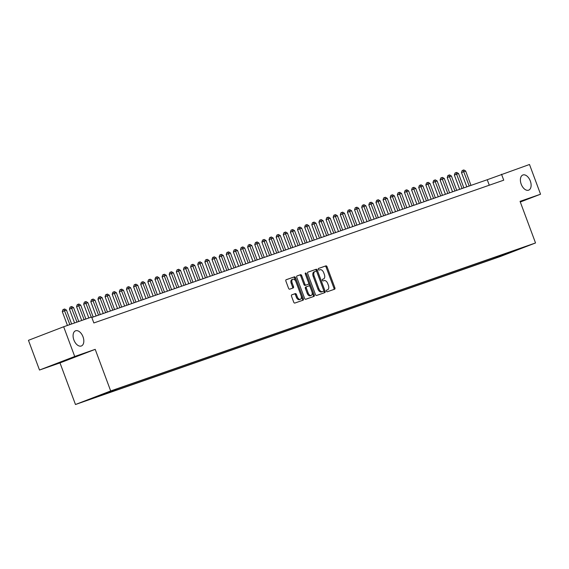 <?xml version="1.0" encoding="UTF-8"?>
<svg xmlns="http://www.w3.org/2000/svg" width="569" height="569" viewBox="0 0 569 569"><rect width="100%" height="100%" fill="white"/><g stroke="black" fill="none" stroke-linecap="round" stroke-linejoin="round"><path stroke-width="0.85" d="M326.393 291.143A0.875 0.519 68.9 0 0 327.182 291.79L334.615 289.201A1.245 0.74 68.9 0 0 334.629 289.194A1.245 0.74 68.9 0 0 334.885 287.793L327.068 266.783A1.245 0.74 68.9 0 0 325.937 265.858L318.505 268.454A0.875 0.519 68.9 0 0 318.498 268.454A0.875 0.519 68.9 0 0 318.32 269.436A0.875 0.519 68.9 0 0 319.109 270.083L320.077 269.749A3.983 2.368 68.9 0 1 323.704 272.707L324.351 274.457A3.983 2.368 68.9 0 1 323.548 278.952A3.983 2.368 68.9 0 1 323.505 278.966L322.538 279.301A0.875 0.519 68.9 0 0 322.531 279.308A0.875 0.519 68.9 0 0 322.353 280.289A0.875 0.519 68.9 0 0 323.149 280.937L324.11 280.602A3.983 2.368 68.9 0 1 327.737 283.554L328.391 285.304A3.983 2.368 68.9 0 1 327.58 289.806A3.983 2.368 68.9 0 1 327.538 289.82L326.578 290.154A0.875 0.519 68.9 0 0 326.563 290.162A0.875 0.519 68.9 0 0 326.393 291.143M83.017 336.805A8.122 4.829 68.9 0 0 75.542 330.817A8.122 4.829 68.9 0 0 73.892 339.985A8.122 4.829 68.9 0 0 81.374 345.973A8.122 4.829 68.9 0 0 83.017 336.805M530.315 180.992A8.122 4.829 68.9 0 0 522.84 175.003A8.122 4.829 68.9 0 0 521.197 184.171A8.122 4.829 68.9 0 0 528.672 190.153A8.122 4.829 68.9 0 0 530.315 180.992M83.558 401.607L90.407 399.018L83.558 401.607M291.783 294.827A1.245 0.74 68.9 0 0 291.769 294.834A1.245 0.74 68.9 0 0 291.513 296.243L293.704 302.132A1.245 0.74 68.9 0 0 294.842 303.057L303.099 300.183A1.245 0.74 68.9 0 0 303.113 300.176A1.245 0.74 68.9 0 0 303.362 298.768L295.553 277.764A1.245 0.74 68.9 0 0 294.415 276.84L286.157 279.72A1.245 0.74 68.9 0 0 286.15 279.72A1.245 0.74 68.9 0 0 285.894 281.129L288.54 288.248A1.245 0.74 68.9 0 0 289.678 289.173L293.213 287.942A1.245 0.74 68.9 0 0 293.22 287.935A1.245 0.74 68.9 0 0 293.476 286.527L292.16 282.999A3.329 1.984 68.9 0 1 292.836 279.237A3.329 1.984 68.9 0 1 295.908 281.698L301.051 295.524A3.329 1.984 68.9 0 1 300.375 299.287A3.329 1.984 68.9 0 1 297.303 296.826L296.449 294.522A1.245 0.74 68.9 0 0 295.311 293.597L291.755 294.842M95.208 349.345L74.717 356.486L63.664 326.762L28.45 340.319L39.503 370.035L59.994 362.901L75.471 404.509L110.685 390.953L95.208 349.345L59.994 362.901M520.301 202.009L540.55 194.214L520.059 201.348L535.529 242.963L110.685 390.953M540.55 194.214L529.497 164.491L487.242 179.733L91.815 317.481M63.664 326.762L91.637 317.011L93.849 322.957L503.729 180.181L501.517 174.235M315.468 294.557A1.245 0.74 68.9 0 0 316.599 295.475L324.856 292.601A1.245 0.74 68.9 0 0 324.871 292.594A1.245 0.74 68.9 0 0 325.119 291.193L317.31 270.183A1.245 0.74 68.9 0 0 316.179 269.258L307.921 272.138A1.245 0.74 68.9 0 0 307.907 272.146A1.245 0.74 68.9 0 0 307.658 273.547L315.468 294.557M305.276 273.831A0.875 0.519 68.9 0 1 305.347 273.988L306.3 273.625L314.244 294.977A1.245 0.74 68.9 0 1 313.988 296.385A1.245 0.74 68.9 0 0 313.988 296.385L305.724 299.266A1.245 0.74 68.9 0 1 304.586 298.341L296.776 277.338A1.245 0.74 68.9 0 1 297.025 275.929L297.039 275.929A1.245 0.74 68.9 0 0 297.025 275.929M297.039 275.929L300.574 274.699A1.245 0.74 68.9 0 1 301.705 275.616L304.877 284.137A1.245 0.74 68.9 0 0 306.008 285.062L308.355 284.244A1.245 0.74 68.9 0 0 308.37 284.244A1.245 0.74 68.9 0 0 308.618 282.836L305.318 273.966A0.875 0.519 68.9 0 1 305.496 272.985A0.875 0.519 68.9 0 1 306.3 273.625M503.778 255.004L495.571 258.063L503.778 255.004M75.471 404.509L500.322 256.519L535.529 242.963M96.645 396.465L89.874 399.36L493.337 258.81L500.002 256.249L500.286 255.374M96.538 396.792L117.662 388.655L521.126 248.112L500.002 256.249M74.717 356.486L39.503 370.035M489.283 185.217L487.242 179.733M493.003 257.913L493.337 258.81M507.726 252.785L507.84 253.518M333.818 289.479A1.245 0.74 68.9 0 0 333.932 288.156L326.122 267.153A1.245 0.74 68.9 0 0 324.984 266.228L318.384 268.525M324.053 292.879A1.245 0.74 68.9 0 0 324.174 291.556L316.357 270.552A1.245 0.74 68.9 0 0 315.226 269.628L307.772 272.224M322.538 291.598L323.491 291.228A0.875 0.519 68.9 0 0 323.491 291.228A0.875 0.519 68.9 0 0 323.669 290.247L316.812 271.811A0.875 0.519 68.9 0 0 316.015 271.164L314.998 271.52A3.983 2.368 68.9 0 0 314.956 271.534A3.983 2.368 68.9 0 0 314.152 276.029L318.839 288.632A3.983 2.368 68.9 0 0 322.467 291.591L323.477 291.236L322.531 291.598A0.875 0.519 68.9 0 0 322.538 291.598A0.875 0.519 68.9 0 0 322.545 291.591M314.913 271.548L314.052 271.882A3.983 2.368 68.9 0 0 314.01 271.897A3.983 2.368 68.9 0 0 313.199 276.399L314.152 276.029M322.531 291.598L321.513 291.954A3.983 2.368 68.9 0 1 317.886 289.002L313.199 276.399M296.89 276.015L300.574 274.699M307.431 284.6A1.245 0.74 68.9 0 1 307.416 284.607A1.245 0.74 68.9 0 0 307.416 284.607L305.055 285.432A1.245 0.74 68.9 0 1 303.924 284.507L300.759 275.986A1.245 0.74 68.9 0 0 299.621 275.062M305.347 273.988L313.291 295.347L314.244 294.977M308.163 292.978A3.329 1.984 68.9 0 0 311.229 295.432A3.329 1.984 68.9 0 0 311.904 291.677L310.098 286.804A1.245 0.74 68.9 0 0 308.96 285.88L306.62 286.698A1.245 0.74 68.9 0 0 306.606 286.698A1.245 0.74 68.9 0 0 306.35 288.106L308.163 292.978L307.21 293.348A3.329 1.984 68.9 0 0 310.283 295.802L311.229 295.432M306.591 286.705L305.667 287.061A1.245 0.74 68.9 0 0 305.653 287.068A1.245 0.74 68.9 0 0 305.397 288.476L306.35 288.106M307.21 293.348L305.397 288.476M313.17 296.669A1.245 0.74 68.9 0 0 313.291 295.347M300.375 299.287L299.422 299.65A3.329 1.984 68.9 0 1 296.357 297.196L295.496 294.891A1.245 0.74 68.9 0 0 294.365 293.967L291.634 294.92M292.836 279.237L291.883 279.607A3.329 1.984 68.9 0 0 291.207 283.362L292.16 282.999M292.409 288.22A1.245 0.74 68.9 0 0 292.523 286.897L291.207 283.362M302.295 300.46A1.245 0.74 68.9 0 0 302.409 299.138L294.6 278.134A1.245 0.74 68.9 0 0 293.469 277.21L286.015 279.806M470.99 185.394L465.648 171.027L461.487 172.563L466.8 186.852M461.487 172.563L462.156 170.558L463.109 170.195L469.205 186.013M463.109 170.195L463.82 169.946L465.648 171.027M463.863 187.877L458.522 173.509L454.354 175.046L459.674 189.335M454.354 175.046L455.029 173.04L455.982 172.677L462.078 188.495M455.982 172.677L456.694 172.428L458.522 173.509M456.729 190.359L451.388 175.999L449.61 176.618L447.227 177.535L452.54 191.817M447.227 177.535L447.903 175.522L448.856 175.16L454.951 190.978M448.856 175.16L449.567 174.911L451.388 175.999M449.602 192.841L444.261 178.481L442.483 179.1L440.1 180.017L445.413 194.299M440.1 180.017L440.776 178.012L441.729 177.642L447.824 193.46M441.729 177.642L442.44 177.393L444.261 178.481M442.476 195.323L437.134 180.963L435.349 181.582L432.973 182.5L438.286 196.789M432.973 182.5L433.649 180.494L434.595 180.124L440.691 195.949M434.595 180.124L435.313 179.875L437.134 180.963M435.349 197.806L430.008 183.446L428.222 184.064L425.847 184.982L431.16 199.271M425.847 184.982L426.515 182.976L427.468 182.606L433.564 198.432M427.468 182.606L428.18 182.357L430.008 183.446M428.222 200.295L422.874 185.928L418.713 187.464L424.026 201.753M418.713 187.464L419.389 185.458L420.342 185.089L426.437 200.914M420.342 185.089L421.053 184.84L422.874 185.928M421.088 202.777L415.747 188.41L413.969 189.029L411.586 189.946L416.899 204.235M411.586 189.946L412.262 187.941L413.215 187.578L419.31 203.396M413.215 187.578L413.926 187.329L415.747 188.41M413.962 205.26L408.62 190.892L406.835 191.511L404.459 192.429L409.772 206.718M404.459 192.429L405.135 190.423L406.081 190.06L412.184 205.878M406.081 190.06L406.799 189.811L408.62 190.892M406.835 207.742L401.494 193.375L397.333 194.911L402.646 209.2M397.333 194.911L398.001 192.905L398.954 192.542L405.05 208.361M398.954 192.542L399.666 192.294L401.494 193.375M399.708 210.224L394.367 195.857L390.206 197.4L395.519 211.682M390.206 197.4L390.875 195.387L391.828 195.025L397.923 210.843M391.828 195.025L392.539 194.776L394.367 195.857M392.574 212.706L387.233 198.346L385.455 198.965L383.072 199.883L388.385 214.164M383.072 199.883L383.748 197.877L384.701 197.507L390.796 213.325M384.701 197.507L385.412 197.258L387.233 198.346M385.448 215.189L380.106 200.829L378.328 201.447L375.945 202.365L381.258 216.647M375.945 202.365L376.621 200.359L377.574 199.989L383.67 215.815M377.574 199.989L378.285 199.74L380.106 200.829M378.321 217.671L372.98 203.311L371.194 203.93L368.819 204.847L374.132 219.136M368.819 204.847L369.494 202.841L370.44 202.472L376.536 218.297M370.44 202.472L371.159 202.223L372.98 203.311M371.194 220.16L365.853 205.793L364.068 206.412L361.692 207.329L367.005 221.618M361.692 207.329L362.361 205.324L363.314 204.954L369.409 220.779M363.314 204.954L364.025 204.705L365.853 205.793M364.068 222.643L358.719 208.275L354.558 209.812L359.871 224.101M354.558 209.812L355.234 207.806L356.187 207.436L362.282 223.261M356.187 207.436L356.898 207.194L358.719 208.275M356.934 225.125L351.592 210.758L349.814 211.376L347.431 212.294L352.744 226.583M347.431 212.294L348.107 210.288L349.06 209.925L355.156 225.744M349.06 209.925L349.771 209.677L351.592 210.758M349.807 227.607L344.465 213.24L340.305 214.776L345.618 229.065M340.305 214.776L340.98 212.77L341.926 212.408L348.029 228.226M341.926 212.408L342.645 212.159L344.465 213.24M342.68 230.089L337.339 215.722L333.178 217.258L338.491 231.547M333.178 217.258L333.847 215.253L334.8 214.89L340.895 230.708M334.8 214.89L335.511 214.641L337.339 215.722M335.554 232.572L330.212 218.212L328.427 218.83L326.051 219.748L331.364 234.03M326.051 219.748L326.72 217.735L327.673 217.372L333.768 233.19M327.673 217.372L328.384 217.123L330.212 218.212M328.42 235.054L323.078 220.694L321.3 221.313L318.917 222.23L324.23 236.512M318.917 222.23L319.593 220.224L320.546 219.854L326.642 235.68M320.546 219.854L321.257 219.606L323.078 220.694M321.293 237.536L315.951 223.176L314.173 223.795L311.791 224.712L317.104 239.001M311.791 224.712L312.466 222.707L313.419 222.337L319.515 238.162M313.419 222.337L314.131 222.088L315.951 223.176M314.166 240.018L308.825 225.658L307.04 226.277L304.664 227.195L309.977 241.484M304.664 227.195L305.34 225.189L306.286 224.819L312.381 240.644M306.286 224.819L307.004 224.57L308.825 225.658M307.04 242.508L301.698 228.141L299.913 228.759L297.537 229.677L302.85 243.966M297.537 229.677L298.206 227.671L299.159 227.301L305.254 243.127M299.159 227.301L299.87 227.052L301.698 228.141M299.913 244.99L294.564 230.623L290.403 232.159L295.716 246.448M290.403 232.159L291.079 230.153L292.032 229.791L298.128 245.609M292.032 229.791L292.743 229.542L294.564 230.623M292.779 247.472L287.437 233.105L285.659 233.724L283.277 234.641L288.59 248.93M283.277 234.641L283.952 232.636L284.905 232.273L291.001 248.091M284.905 232.273L285.617 232.024L287.437 233.105M285.652 249.955L280.311 235.587L276.15 237.124L281.463 251.413M276.15 237.124L276.826 235.118L277.772 234.755L283.874 250.573M277.772 234.755L278.49 234.506L280.311 235.587M278.526 252.437L273.184 238.07L269.023 239.613L274.336 253.895M269.023 239.613L269.692 237.6L270.645 237.237L276.74 253.056M270.645 237.237L271.356 236.989L273.184 238.07M271.399 254.919L266.057 240.559L264.272 241.178L261.896 242.095L267.21 256.377M261.896 242.095L262.565 240.09L263.518 239.72L269.614 255.538M263.518 239.72L264.229 239.471L266.057 240.559M264.265 257.401L258.923 243.041L257.145 243.66L254.763 244.578L260.076 258.859M254.763 244.578L255.438 242.572L256.391 242.202L262.487 258.027M256.391 242.202L257.103 241.953L258.923 243.041M257.138 259.884L251.797 245.524L250.019 246.142L247.636 247.06L252.949 261.349M247.636 247.06L248.312 245.054L249.265 244.684L255.36 260.51M249.265 244.684L249.976 244.435L251.797 245.524M250.011 262.373L244.67 248.006L242.885 248.625L240.509 249.542L245.822 263.831M240.509 249.542L241.185 247.536L242.131 247.166L248.226 262.992M242.131 247.166L242.849 246.918L244.67 248.006M242.885 264.855L237.543 250.488L235.758 251.107L233.382 252.024L238.696 266.313M233.382 252.024L234.051 250.019L235.004 249.649L241.1 265.474M235.004 249.649L235.715 249.407L237.543 250.488M235.758 267.338L230.409 252.97L226.249 254.507L231.562 268.796M226.249 254.507L226.924 252.501L227.877 252.138L233.973 267.956M227.877 252.138L228.589 251.889L230.409 252.97M228.624 269.82L223.283 255.453L219.122 256.989L224.435 271.278M219.122 256.989L219.798 254.983L220.751 254.62L226.846 270.439M220.751 254.62L221.462 254.371L223.283 255.453M221.497 272.302L216.156 257.935L211.995 259.471L217.308 273.76M211.995 259.471L212.671 257.465L213.617 257.103L219.719 272.921M213.617 257.103L214.335 256.854L216.156 257.935M214.371 274.784L209.029 260.424L207.244 261.043L204.868 261.96L210.181 276.242M204.868 261.96L205.537 259.948L206.49 259.585L212.586 275.403M206.49 259.585L207.208 259.336L209.029 260.424M207.244 277.267L201.903 262.906L200.117 263.525L197.742 264.443L203.055 278.725M197.742 264.443L198.41 262.437L199.363 262.067L205.459 277.892M199.363 262.067L200.075 261.818L201.903 262.906M200.11 279.749L194.769 265.389L192.991 266.007L190.608 266.925L195.921 281.214M190.608 266.925L191.284 264.919L192.237 264.549L198.332 280.375M192.237 264.549L192.948 264.301L194.769 265.389M192.983 282.231L187.642 267.871L185.864 268.49L183.481 269.407L188.794 283.696M183.481 269.407L184.157 267.402L185.11 267.032L191.205 282.857M185.11 267.032L185.821 266.783L187.642 267.871M185.857 284.72L180.515 270.353L178.73 270.972L176.354 271.89L181.667 286.179M176.354 271.89L177.03 269.884L177.976 269.514L184.072 285.339M177.976 269.514L178.694 269.272L180.515 270.353M178.73 287.203L173.389 272.836L171.603 273.454L169.228 274.372L174.541 288.661M169.228 274.372L169.896 272.366L170.849 272.003L176.945 287.822M170.849 272.003L171.561 271.754L173.389 272.836M171.603 289.685L166.262 275.318L162.094 276.854L167.407 291.143M162.094 276.854L162.77 274.848L163.723 274.486L169.818 290.304M163.723 274.486L164.434 274.237L166.262 275.318M164.469 292.167L159.128 277.8L154.967 279.336L160.28 293.625M154.967 279.336L155.643 277.331L156.596 276.968L162.691 292.786M156.596 276.968L157.307 276.719L159.128 277.8M157.343 294.65L152.001 280.282L147.84 281.826L153.153 296.108M147.84 281.826L148.516 279.813L149.469 279.45L155.565 295.268M149.469 279.45L150.18 279.201L152.001 280.282M150.216 297.132L144.875 282.772L143.089 283.39L140.714 284.308L146.027 298.59M140.714 284.308L141.382 282.302L142.335 281.932L148.431 297.751M142.335 281.932L143.054 281.683L144.875 282.772M143.089 299.614L137.748 285.254L135.963 285.873L133.587 286.79L138.9 301.072M133.587 286.79L134.256 284.784L135.209 284.415L141.304 300.24M135.209 284.415L135.92 284.166L137.748 285.254M135.955 302.096L130.614 287.736L128.836 288.355L126.453 289.272L131.766 303.562M126.453 289.272L127.129 287.267L128.082 286.897L134.177 302.722M128.082 286.897L128.793 286.648L130.614 287.736M128.829 304.586L123.487 290.218L121.709 290.837L119.326 291.755L124.639 306.044M119.326 291.755L120.002 289.749L120.955 289.379L127.051 305.204M120.955 289.379L121.666 289.13L123.487 290.218M121.702 307.068L116.361 292.701L114.575 293.32L112.2 294.237L117.513 308.526M112.2 294.237L112.875 292.231L113.821 291.861L119.917 307.687M113.821 291.861L114.54 291.62L116.361 292.701M114.575 309.55L109.234 295.183L107.449 295.802L105.073 296.719L110.386 311.008M105.073 296.719L105.742 294.714L106.695 294.351L112.79 310.169M106.695 294.351L107.406 294.102L109.234 295.183M107.449 312.032L102.107 297.665L97.939 299.202L103.259 313.491M97.939 299.202L98.615 297.196L99.568 296.833L105.663 312.651M99.568 296.833L100.279 296.584L102.107 297.665M100.315 314.515L94.973 300.148L90.812 301.684L96.125 315.973M90.812 301.684L91.488 299.678L92.441 299.315L98.537 315.134M92.441 299.315L93.152 299.066L94.973 300.148M93.188 316.997L87.846 302.637L83.686 304.173L88.828 317.993M83.686 304.173L84.361 302.16L85.314 301.798L91.232 317.153M85.314 301.798L86.026 301.549L87.846 302.637M85.891 319.017L80.72 305.119L78.935 305.738L76.559 306.655L81.701 320.475M76.559 306.655L77.235 304.65L78.181 304.28L84.105 319.636M78.181 304.28L78.899 304.031L80.72 305.119M78.764 321.499L73.593 307.601L71.808 308.22L69.432 309.138L74.567 322.964M69.432 309.138L70.101 307.132L71.054 306.762L76.979 322.125M71.054 306.762L71.765 306.513L73.593 307.601M71.63 323.981L66.459 310.084L64.681 310.702L62.298 311.62L67.441 325.447M62.298 311.62L62.974 309.614L63.927 309.244L69.852 324.607M63.927 309.244L64.638 308.995L66.459 310.084M326.585 290.19L327.538 289.82M322.552 279.336L323.505 278.966M324.984 266.228L325.937 265.858M326.122 267.153L327.068 266.783M333.932 288.156L334.885 287.793M315.226 269.628L316.179 269.258M316.357 270.552L317.31 270.183M324.174 291.556L325.119 291.193M317.886 289.002L318.839 288.632M321.513 291.954L322.467 291.591M300.759 275.986L301.705 275.616M303.924 284.507L304.877 284.137M305.055 285.432L306.008 285.062M294.365 293.967L295.311 293.597M295.496 294.891L296.449 294.522M296.357 297.196L297.303 296.826M292.523 286.897L293.476 286.527M293.469 277.21L294.415 276.84M294.6 278.134L295.553 277.764M302.409 299.138L303.362 298.768M326.627 290.169L327.58 289.806M322.595 279.322L323.548 278.952M314.01 271.897L314.956 271.534M305.653 287.068L306.606 286.698"/></g></svg>
